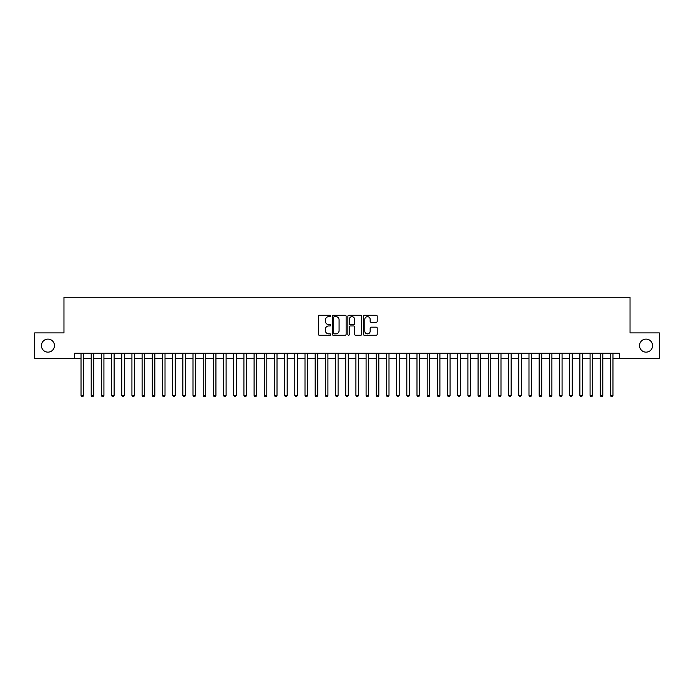 <?xml version="1.0" encoding="UTF-8"?>
<svg xmlns="http://www.w3.org/2000/svg" width="694" height="694" viewBox="0 0 694 694"><rect width="100%" height="100%" fill="white"/><g stroke="black" fill="none" stroke-linecap="round" stroke-linejoin="round"><path stroke-width="1.04" d="M330.708 315.97A0.703 0.703 0 0 0 330.014 315.267L319.396 315.267A0.998 0.998 0 0 0 318.399 316.273L318.399 334.256A0.998 0.998 0 0 0 319.396 335.254L330.014 335.254A0.703 0.703 0 0 0 330.708 334.56A0.703 0.703 0 0 0 330.014 333.857L328.635 333.857A3.201 3.201 0 0 1 325.443 330.656L325.443 329.164A3.201 3.201 0 0 1 328.635 325.963L330.014 325.963A0.703 0.703 0 0 0 330.708 325.26A0.703 0.703 0 0 0 330.014 324.566L328.635 324.566A3.201 3.201 0 0 1 325.443 321.365L325.443 319.865A3.201 3.201 0 0 1 328.635 316.672L330.014 316.672A0.703 0.703 0 0 0 330.708 315.97M639.547 345.629A6.515 6.515 0 0 0 646.062 352.144A6.515 6.515 0 0 0 652.577 345.629A6.515 6.515 0 0 0 646.062 339.106A6.515 6.515 0 0 0 639.547 345.629M41.423 345.629A6.515 6.515 0 0 0 47.938 352.144A6.515 6.515 0 0 0 54.453 345.629A6.515 6.515 0 0 0 47.938 339.106A6.515 6.515 0 0 0 41.423 345.629M376.209 322.32A0.998 0.998 0 0 0 377.206 321.313L377.206 316.273A0.998 0.998 0 0 0 376.209 315.267L364.411 315.267A0.998 0.998 0 0 0 363.413 316.273L363.413 334.256A0.998 0.998 0 0 0 364.411 335.254L376.209 335.254A0.998 0.998 0 0 0 377.206 334.256L377.206 328.158A0.998 0.998 0 0 0 376.209 327.16L371.16 327.16A0.998 0.998 0 0 0 370.162 328.158L370.162 331.185A2.672 2.672 0 0 1 367.49 333.857A2.672 2.672 0 0 1 364.81 331.185L364.81 319.344A2.672 2.672 0 0 1 367.49 316.672A2.672 2.672 0 0 1 370.162 319.344L370.162 321.313A0.998 0.998 0 0 0 371.16 322.32L376.209 322.32M74.657 358.356L34.7 358.356L34.7 332.903L63.969 332.903L63.969 297.266L630.031 297.266L630.031 332.903L659.3 332.903L659.3 358.356L619.343 358.356L619.343 353.263L74.657 353.263L74.657 358.356L81.025 358.356M346.124 316.273A0.998 0.998 0 0 0 345.126 315.267L333.337 315.267A0.998 0.998 0 0 0 332.331 316.273L332.331 334.256A0.998 0.998 0 0 0 333.337 335.254L345.126 335.254A0.998 0.998 0 0 0 346.124 334.256L346.124 316.273M348.874 315.267L360.663 315.267A0.998 0.998 0 0 1 361.669 316.273L361.669 334.256A0.998 0.998 0 0 1 360.663 335.254L355.623 335.254A0.998 0.998 0 0 1 354.617 334.256L354.617 326.961A0.998 0.998 0 0 0 353.619 325.963L350.27 325.963A0.998 0.998 0 0 0 349.273 326.961L349.273 334.56A0.703 0.703 0 0 1 348.57 335.254A0.703 0.703 0 0 1 347.876 334.56L347.876 316.273A0.998 0.998 0 0 1 348.874 315.267M83.566 358.356L91.2 358.356M93.751 358.356L101.385 358.356M103.927 358.356L111.569 358.356M114.111 358.356L121.745 358.356M124.295 358.356L131.929 358.356M134.471 358.356L142.105 358.356M144.656 358.356L152.29 358.356M154.831 358.356L162.474 358.356M165.016 358.356L172.65 358.356M175.2 358.356L182.834 358.356M185.376 358.356L193.01 358.356M195.561 358.356L203.195 358.356M205.736 358.356L213.379 358.356M215.921 358.356L223.555 358.356M226.105 358.356L233.739 358.356M236.281 358.356L243.915 358.356M246.465 358.356L254.099 358.356M256.641 358.356L264.284 358.356M266.826 358.356L274.46 358.356M277.01 358.356L284.644 358.356M287.186 358.356L294.82 358.356M297.37 358.356L305.004 358.356M307.546 358.356L315.189 358.356M317.731 358.356L325.365 358.356M327.915 358.356L335.549 358.356M338.091 358.356L345.725 358.356M348.275 358.356L355.909 358.356M358.451 358.356L366.085 358.356M368.635 358.356L376.269 358.356M378.811 358.356L386.454 358.356M388.996 358.356L396.63 358.356M399.18 358.356L406.814 358.356M409.356 358.356L416.99 358.356M419.54 358.356L427.174 358.356M429.716 358.356L437.359 358.356M439.901 358.356L447.535 358.356M450.085 358.356L457.719 358.356M460.261 358.356L467.895 358.356M470.445 358.356L478.079 358.356M480.621 358.356L488.264 358.356M490.805 358.356L498.439 358.356M500.99 358.356L508.624 358.356M511.166 358.356L518.8 358.356M521.35 358.356L528.984 358.356M531.526 358.356L539.169 358.356M541.71 358.356L549.344 358.356M551.895 358.356L559.529 358.356M562.071 358.356L569.705 358.356M572.255 358.356L579.889 358.356M582.431 358.356L590.074 358.356M592.615 358.356L600.249 358.356M602.8 358.356L610.434 358.356M612.976 358.356L619.343 358.356M334.43 316.672A0.703 0.703 0 0 0 333.736 317.366L333.736 333.155A0.703 0.703 0 0 0 334.43 333.857L335.879 333.857A3.201 3.201 0 0 0 339.08 330.656L339.08 319.865A3.201 3.201 0 0 0 335.879 316.672L334.43 316.672M354.617 319.396A2.672 2.672 0 0 0 351.945 316.716A2.672 2.672 0 0 0 349.273 319.396L349.273 323.569A0.998 0.998 0 0 0 350.27 324.566L353.619 324.566A0.998 0.998 0 0 0 354.617 323.569L354.617 319.396M83.566 353.263L83.566 395.407L81.025 395.407L81.025 353.263M83.566 395.407L82.803 396.734L81.788 396.734L81.025 395.407M93.751 353.263L93.751 395.407L91.2 395.407L91.2 353.263M93.751 395.407L92.987 396.734L91.964 396.734L91.2 395.407M103.927 353.263L103.927 395.407L101.385 395.407L101.385 353.263M103.927 395.407L103.163 396.734L102.148 396.734L101.385 395.407M114.111 353.263L114.111 395.407L111.569 395.407L111.569 353.263M114.111 395.407L113.348 396.734L112.333 396.734L111.569 395.407M124.295 353.263L124.295 395.407L121.745 395.407L121.745 353.263M124.295 395.407L123.532 396.734L122.508 396.734L121.745 395.407M134.471 353.263L134.471 395.407L131.929 395.407L131.929 353.263M134.471 395.407L133.708 396.734L132.693 396.734L131.929 395.407M144.656 353.263L144.656 395.407L142.105 395.407L142.105 353.263M144.656 395.407L143.892 396.734L142.869 396.734L142.105 395.407M154.831 353.263L154.831 395.407L152.29 395.407L152.29 353.263M154.831 395.407L154.068 396.734L153.053 396.734L152.29 395.407M165.016 353.263L165.016 395.407L162.474 395.407L162.474 353.263M165.016 395.407L164.252 396.734L163.237 396.734L162.474 395.407M175.2 353.263L175.2 395.407L172.65 395.407L172.65 353.263M175.2 395.407L174.437 396.734L173.413 396.734L172.65 395.407M185.376 353.263L185.376 395.407L182.834 395.407L182.834 353.263M185.376 395.407L184.613 396.734L183.598 396.734L182.834 395.407M195.561 353.263L195.561 395.407L193.01 395.407L193.01 353.263M195.561 395.407L194.797 396.734L193.773 396.734L193.01 395.407M205.736 353.263L205.736 395.407L203.195 395.407L203.195 353.263M205.736 395.407L204.973 396.734L203.958 396.734L203.195 395.407M215.921 353.263L215.921 395.407L213.379 395.407L213.379 353.263M215.921 395.407L215.157 396.734L214.142 396.734L213.379 395.407M226.105 353.263L226.105 395.407L223.555 395.407L223.555 353.263M226.105 395.407L225.342 396.734L224.318 396.734L223.555 395.407M236.281 353.263L236.281 395.407L233.739 395.407L233.739 353.263M236.281 395.407L235.518 396.734L234.503 396.734L233.739 395.407M246.465 353.263L246.465 395.407L243.915 395.407L243.915 353.263M246.465 395.407L245.702 396.734L244.678 396.734L243.915 395.407M256.641 353.263L256.641 395.407L254.099 395.407L254.099 353.263M256.641 395.407L255.878 396.734L254.863 396.734L254.099 395.407M266.826 353.263L266.826 395.407L264.284 395.407L264.284 353.263M266.826 395.407L266.062 396.734L265.047 396.734L264.284 395.407M277.01 353.263L277.01 395.407L274.46 395.407L274.46 353.263M277.01 395.407L276.247 396.734L275.223 396.734L274.46 395.407M287.186 353.263L287.186 395.407L284.644 395.407L284.644 353.263M287.186 395.407L286.422 396.734L285.408 396.734L284.644 395.407M297.37 353.263L297.37 395.407L294.82 395.407L294.82 353.263M297.37 395.407L296.607 396.734L295.583 396.734L294.82 395.407M307.546 353.263L307.546 395.407L305.004 395.407L305.004 353.263M307.546 395.407L306.783 396.734L305.768 396.734L305.004 395.407M317.731 353.263L317.731 395.407L315.189 395.407L315.189 353.263M317.731 395.407L316.967 396.734L315.952 396.734L315.189 395.407M327.915 353.263L327.915 395.407L325.365 395.407L325.365 353.263M327.915 395.407L327.143 396.734L326.128 396.734L325.365 395.407M338.091 353.263L338.091 395.407L335.549 395.407L335.549 353.263M338.091 395.407L337.327 396.734L336.312 396.734L335.549 395.407M348.275 353.263L348.275 395.407L345.725 395.407L345.725 353.263M348.275 395.407L347.512 396.734L346.488 396.734L345.725 395.407M358.451 353.263L358.451 395.407L355.909 395.407L355.909 353.263M358.451 395.407L357.688 396.734L356.673 396.734L355.909 395.407M368.635 353.263L368.635 395.407L366.085 395.407L366.085 353.263M368.635 395.407L367.872 396.734L366.857 396.734L366.085 395.407M378.811 353.263L378.811 395.407L376.269 395.407L376.269 353.263M378.811 395.407L378.048 396.734L377.033 396.734L376.269 395.407M388.996 353.263L388.996 395.407L386.454 395.407L386.454 353.263M388.996 395.407L388.232 396.734L387.217 396.734L386.454 395.407M399.18 353.263L399.18 395.407L396.63 395.407L396.63 353.263M399.18 395.407L398.417 396.734L397.393 396.734L396.63 395.407M409.356 353.263L409.356 395.407L406.814 395.407L406.814 353.263M409.356 395.407L408.593 396.734L407.578 396.734L406.814 395.407M419.54 353.263L419.54 395.407L416.99 395.407L416.99 353.263M419.54 395.407L418.777 396.734L417.753 396.734L416.99 395.407M429.716 353.263L429.716 395.407L427.174 395.407L427.174 353.263M429.716 395.407L428.953 396.734L427.938 396.734L427.174 395.407M439.901 353.263L439.901 395.407L437.359 395.407L437.359 353.263M439.901 395.407L439.137 396.734L438.122 396.734L437.359 395.407M450.085 353.263L450.085 395.407L447.535 395.407L447.535 353.263M450.085 395.407L449.322 396.734L448.298 396.734L447.535 395.407M460.261 353.263L460.261 395.407L457.719 395.407L457.719 353.263M460.261 395.407L459.497 396.734L458.482 396.734L457.719 395.407M470.445 353.263L470.445 395.407L467.895 395.407L467.895 353.263M470.445 395.407L469.682 396.734L468.658 396.734L467.895 395.407M480.621 353.263L480.621 395.407L478.079 395.407L478.079 353.263M480.621 395.407L479.858 396.734L478.843 396.734L478.079 395.407M490.805 353.263L490.805 395.407L488.264 395.407L488.264 353.263M490.805 395.407L490.042 396.734L489.027 396.734L488.264 395.407M500.99 353.263L500.99 395.407L498.439 395.407L498.439 353.263M500.99 395.407L500.227 396.734L499.203 396.734L498.439 395.407M511.166 353.263L511.166 395.407L508.624 395.407L508.624 353.263M511.166 395.407L510.402 396.734L509.387 396.734L508.624 395.407M521.35 353.263L521.35 395.407L518.8 395.407L518.8 353.263M521.35 395.407L520.587 396.734L519.563 396.734L518.8 395.407M531.526 353.263L531.526 395.407L528.984 395.407L528.984 353.263M531.526 395.407L530.763 396.734L529.748 396.734L528.984 395.407M541.71 353.263L541.71 395.407L539.169 395.407L539.169 353.263M541.71 395.407L540.947 396.734L539.932 396.734L539.169 395.407M551.895 353.263L551.895 395.407L549.344 395.407L549.344 353.263M551.895 395.407L551.131 396.734L550.108 396.734L549.344 395.407M562.071 353.263L562.071 395.407L559.529 395.407L559.529 353.263M562.071 395.407L561.307 396.734L560.292 396.734L559.529 395.407M572.255 353.263L572.255 395.407L569.705 395.407L569.705 353.263M572.255 395.407L571.492 396.734L570.468 396.734L569.705 395.407M582.431 353.263L582.431 395.407L579.889 395.407L579.889 353.263M582.431 395.407L581.667 396.734L580.652 396.734L579.889 395.407M592.615 353.263L592.615 395.407L590.074 395.407L590.074 353.263M592.615 395.407L591.852 396.734L590.837 396.734L590.074 395.407M602.8 353.263L602.8 395.407L600.249 395.407L600.249 353.263M602.8 395.407L602.036 396.734L601.013 396.734L600.249 395.407M612.976 353.263L612.976 395.407L610.434 395.407L610.434 353.263M612.976 395.407L612.212 396.734L611.197 396.734L610.434 395.407"/></g></svg>
